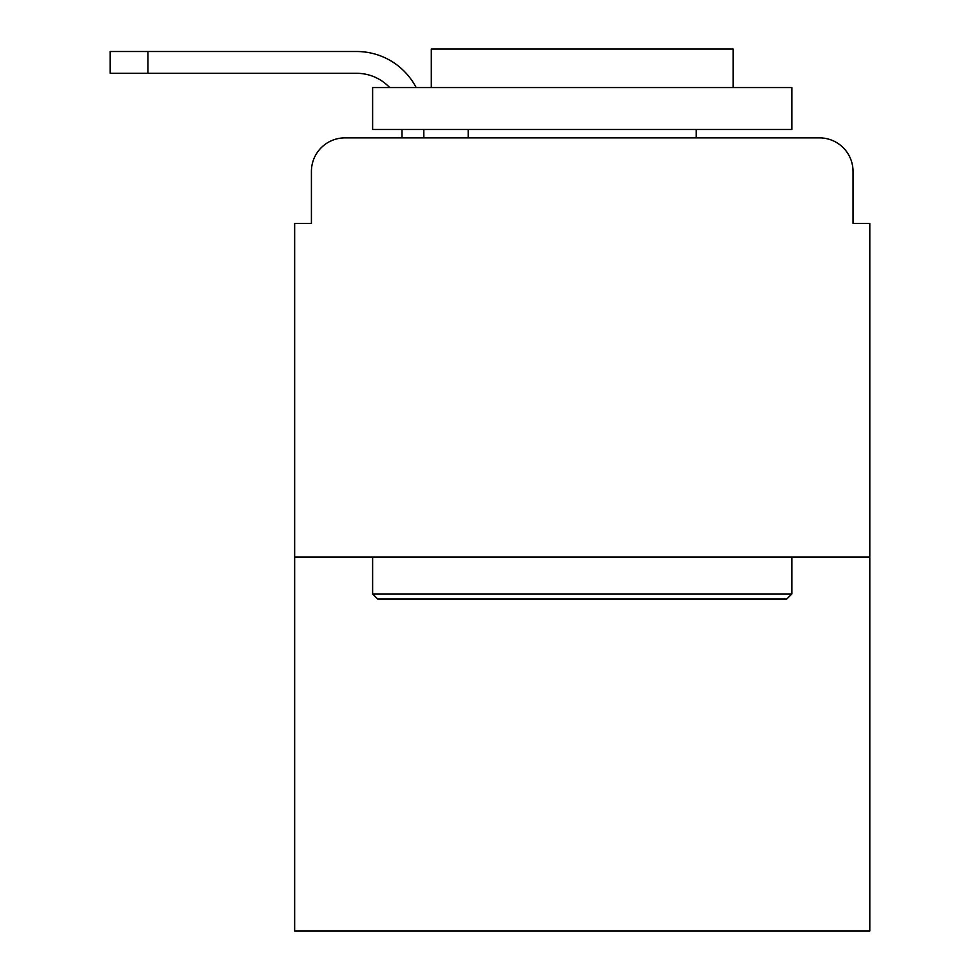 <?xml version="1.0" encoding="UTF-8"?>
<svg xmlns="http://www.w3.org/2000/svg" width="980" height="980" viewBox="0 0 980 980"><rect width="100%" height="100%" fill="white"/><g stroke="black" fill="none" stroke-linecap="round" stroke-linejoin="round"><path stroke-width="1.47" d="M311.42 171.402L311.42 223.391L311.42 171.402A33.541 33.541 0 0 1 344.96 137.874L401.971 137.874L401.971 129.483M869.799 557.069L294.649 557.069L294.649 931L869.799 931L869.799 223.391L853.029 223.391L853.029 171.402A33.541 33.541 0 0 0 819.488 137.874L344.96 137.874M294.649 557.069L294.649 223.391L311.42 223.391M423.764 129.483L423.764 137.874L451.437 137.874M713.011 137.874L819.488 137.874M853.029 223.391L853.029 171.402M356.696 73.316A45.276 45.276 0 0 1 389.673 87.563A45.276 45.276 0 0 0 356.696 73.316A45.276 45.276 0 0 1 389.673 87.563A45.276 45.276 0 0 0 356.696 73.316A45.276 45.276 0 0 1 389.673 87.563A45.276 45.276 0 0 0 356.696 73.316A45.276 45.276 0 0 1 389.673 87.563A45.276 45.276 0 0 0 356.696 73.316A45.276 45.276 0 0 1 389.673 87.563A45.276 45.276 0 0 0 356.696 73.316A45.276 45.276 0 0 1 389.673 87.563A45.276 45.276 0 0 0 356.696 73.316L110.201 73.316L110.201 51.511L356.696 51.511A67.069 67.069 0 0 1 416.157 87.563M147.931 73.316L147.931 51.511L356.696 51.511M786.793 598.988L377.655 598.988L372.621 593.966L791.828 593.966L786.793 598.988M372.621 87.563L791.828 87.563L791.828 129.483L372.621 129.483L372.621 87.563M733.138 87.563L733.138 49L431.31 49L431.31 87.563M372.621 557.069L372.621 593.966M791.828 557.069L791.828 593.966M468.207 129.483L468.207 137.874M696.253 129.483L696.253 137.874"/></g></svg>
